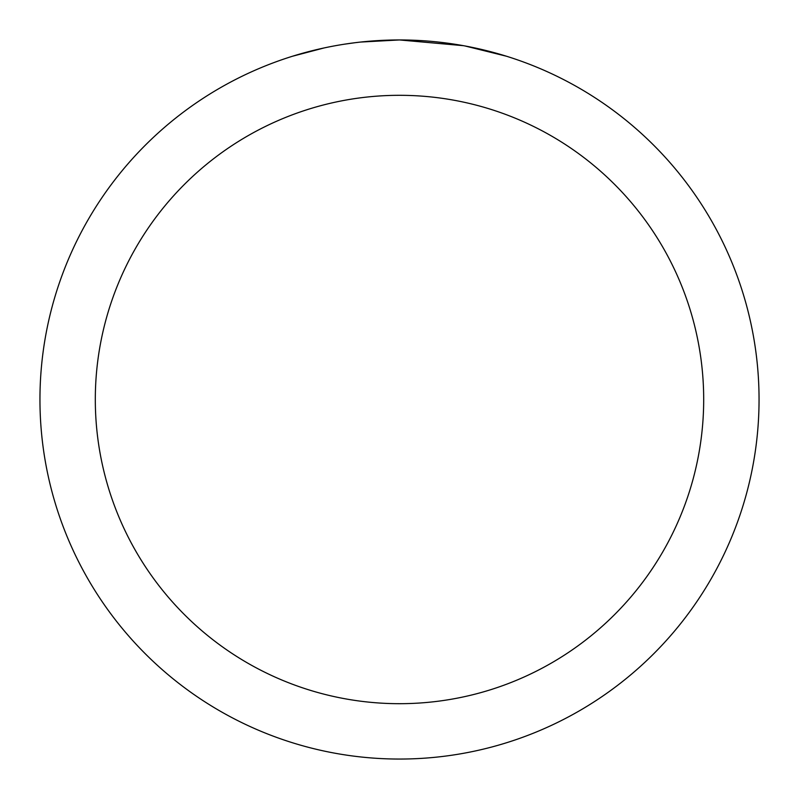 <?xml version="1.0" encoding="UTF-8"?>
<svg xmlns="http://www.w3.org/2000/svg" width="799" height="799" viewBox="0 0 799 799"><rect width="100%" height="100%" fill="white"/><g stroke="black" fill="none" stroke-linecap="round" stroke-linejoin="round"><path stroke-width="1.2" d="M406.671 40.02L411.675 40.16M443.775 42.687L445.293 42.876M463.37 45.673L399.5 39.95A359.55 359.55 0 0 1 759.05 399.5A359.55 359.55 0 0 1 399.5 759.05A359.55 359.55 0 0 1 39.95 399.5A359.55 359.55 0 0 1 399.5 39.95L360.639 42.057M465.068 45.982L506.316 56.19M399.5 95.311A304.189 304.189 0 0 1 703.689 399.5A304.189 304.189 0 0 1 399.5 703.689A304.189 304.189 0 0 1 95.311 399.5A304.189 304.189 0 0 1 399.5 95.311M358.951 42.247L354.566 42.766M292.694 56.19L324.024 47.96M345.747 43.995L352.359 43.056M344.529 44.175L354.566 42.776M373.143 40.919L375.131 40.779"/></g></svg>
